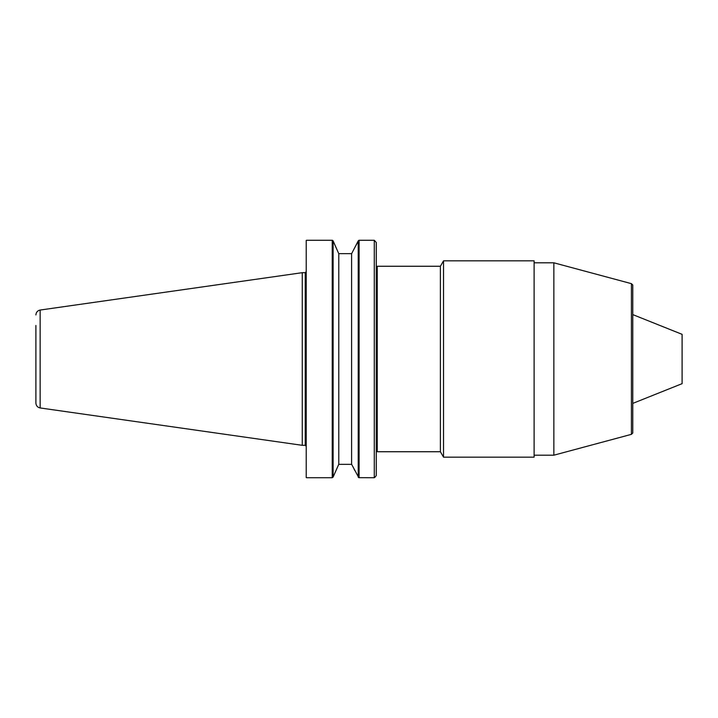 <?xml version="1.0" encoding="UTF-8"?>
<svg xmlns="http://www.w3.org/2000/svg" width="718" height="718" viewBox="0 0 718 718"><rect width="100%" height="100%" fill="white"/><g stroke="black" fill="none" stroke-linecap="round" stroke-linejoin="round"><path stroke-width="1.08" d="M631.418 283.655L632.773 285.01L632.773 432.99L631.418 434.345L631.418 283.655L553.847 262.806L534.111 262.806M336.123 470.281L333.116 477.066L332.228 477.721L332.228 240.279L306.64 240.279M359.099 477.721L358.228 477.129L358.785 477.676L358.228 477.129L358.228 240.871L351.605 253.732L351.605 464.268L358.785 477.676L374.293 477.721L374.293 240.279L359.099 240.279L358.228 240.871L359.099 240.279L359.099 477.721M35.9 314.942C36.106 312.258 37.515 310.634 40.136 310.05L40.136 407.95C37.515 407.366 36.106 405.742 35.9 403.058L35.9 325.46M631.418 434.345L553.847 455.194L553.847 262.806M632.773 403.399L682.1 383.663L682.1 334.337L632.773 314.601M302.269 272.678L305.231 272.678L305.231 445.322L302.269 445.322L302.269 272.678L40.136 310.05M354.854 470.595L353.965 468.872M440.394 359L440.394 266.261L377.255 266.261L377.255 451.739L440.394 451.739L440.394 359M443.527 260.84L534.111 260.84L534.111 457.16L443.527 457.16L443.527 260.84L440.394 266.261M374.293 240.279L376.268 242.451L376.268 475.549L375.146 477.03L376.268 475.549M374.293 477.721L375.146 477.03M306.218 477.605L306.218 240.395M306.64 477.721L332.228 477.721M333.116 240.934L332.56 240.324L333.116 240.934L333.116 477.066L338.779 464.259L338.779 253.741L333.116 240.934L332.228 240.279L333.798 242.46M337.272 467.678L338.734 464.349L351.64 464.349M353.382 250.259L351.64 253.651L338.734 253.651M354.71 247.692L358.785 240.324M335.997 247.441L336.76 249.155M305.231 445.322L306.218 446.309M377.255 305.724L376.268 305.724M440.394 451.739L443.527 457.16M377.255 412.276L376.268 412.276M40.136 407.95L302.269 445.322M553.847 455.194L534.111 455.194M305.231 272.678L306.218 271.691"/></g></svg>

